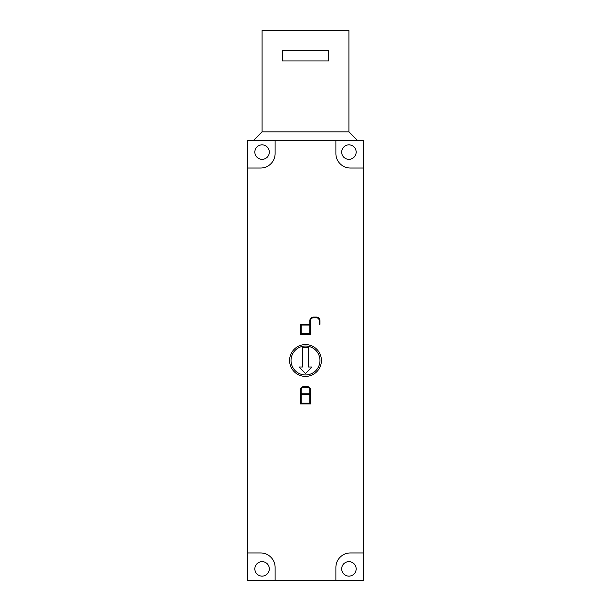 <?xml version="1.0" encoding="UTF-8"?>
<svg xmlns="http://www.w3.org/2000/svg" width="611" height="611" viewBox="0 0 611 611"><rect width="100%" height="100%" fill="white"/><g stroke="black" fill="none" stroke-linecap="round" stroke-linejoin="round"><path stroke-width="0.92" d="M269.321 568.872A7.233 7.233 0 0 1 262.088 576.112A7.233 7.233 0 0 1 254.848 568.872A7.233 7.233 0 0 1 262.088 561.639A7.233 7.233 0 0 1 269.321 568.872M356.152 152.108A7.233 7.233 0 0 1 348.912 159.341A7.233 7.233 0 0 1 341.679 152.108A7.233 7.233 0 0 1 348.912 144.868A7.233 7.233 0 0 1 356.152 152.108M269.321 152.108A7.233 7.233 0 0 1 262.088 159.341A7.233 7.233 0 0 1 254.848 152.108A7.233 7.233 0 0 1 262.088 144.868A7.233 7.233 0 0 1 269.321 152.108M356.152 568.872A7.233 7.233 0 0 1 348.912 576.112A7.233 7.233 0 0 1 341.679 568.872A7.233 7.233 0 0 1 348.912 561.639A7.233 7.233 0 0 1 356.152 568.872M321.417 360.49A15.917 15.917 0 0 1 305.5 376.407A15.917 15.917 0 0 1 289.583 360.49A15.917 15.917 0 0 1 305.5 344.573A15.917 15.917 0 0 1 321.417 360.49M291.027 360.49A14.473 14.473 0 0 0 305.5 374.963A14.473 14.473 0 0 0 319.973 360.49A14.473 14.473 0 0 0 305.5 346.017A14.473 14.473 0 0 0 291.027 360.49M301.162 325.037L301.162 333.721L309.838 333.721L309.838 325.037L301.162 325.037M300.436 324.311L309.838 324.311L309.838 320.691A3.62 3.62 0 0 1 313.458 317.078L316.353 317.078A3.62 3.62 0 0 1 319.973 320.691L319.973 324.311L319.248 324.311L319.248 320.691A2.895 2.895 0 0 0 316.353 317.804L313.458 317.804A2.895 2.895 0 0 0 310.564 320.691L310.564 334.438L300.436 334.438L300.436 324.311M301.162 394.5L301.162 403.176L309.838 403.176L309.838 394.5L301.162 394.5M301.162 393.774L309.838 393.774L309.838 390.154A2.895 2.895 0 0 0 306.943 387.259L304.057 387.259A2.895 2.895 0 0 0 301.162 390.154L301.162 393.774M310.564 403.902L300.436 403.902L300.436 390.154A3.62 3.62 0 0 1 304.057 386.542L306.943 386.542A3.62 3.62 0 0 1 310.564 390.154L310.564 403.902M302.605 367.005L302.605 347.468L308.395 347.468L308.395 367.005L312.015 367.005L305.5 373.512L298.985 367.005L302.605 367.005M335.89 580.45L335.89 567.428A14.473 14.473 0 0 1 350.363 552.955L363.385 552.955L363.385 580.45L247.615 580.45L247.615 140.53L363.385 140.53L363.385 552.955M363.385 168.025L350.363 168.025A14.473 14.473 0 0 1 335.89 153.552L335.89 140.53M275.11 140.53L275.11 153.552A14.473 14.473 0 0 1 260.637 168.025L247.615 168.025M247.615 552.955L260.637 552.955A14.473 14.473 0 0 1 275.11 567.428L275.11 580.45M253.405 140.53L262.088 131.846L348.912 131.846L348.912 30.55L262.088 30.55L262.088 131.846M357.595 140.53L348.912 131.846M282.343 60.94L282.343 50.812L328.657 50.812L328.657 60.94L282.343 60.94"/></g></svg>

